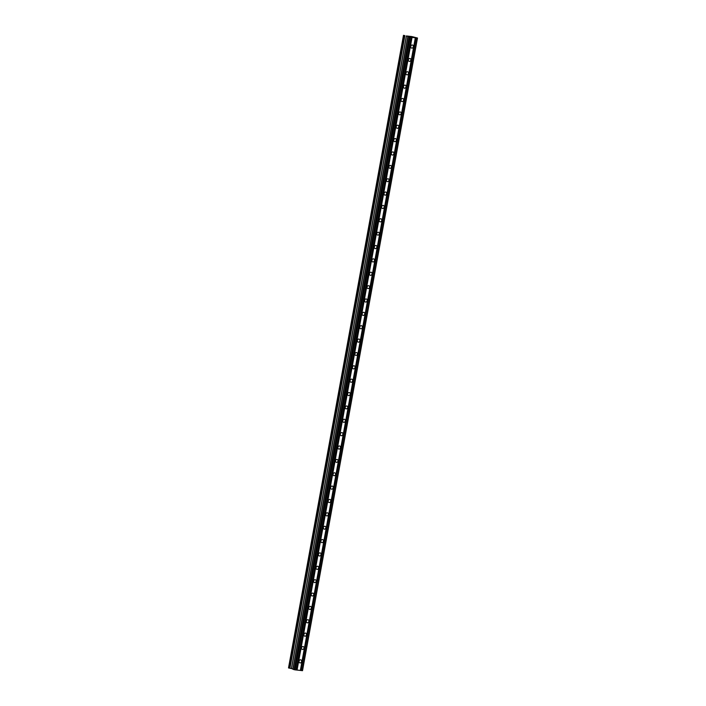 <?xml version="1.0" encoding="UTF-8"?>
<svg xmlns="http://www.w3.org/2000/svg" width="706" height="706" viewBox="0 0 706 706"><rect width="100%" height="100%" fill="white"/><g stroke="black" fill="none" stroke-linecap="round" stroke-linejoin="round"><path stroke-width="1.06" d="M299.044 661.222A1.589 1.28 -72.8 0 1 301.603 661.513A1.589 1.28 -72.8 0 1 299.044 661.222M301.48 647.852A1.589 1.28 -72.8 0 1 304.03 648.152A1.589 1.28 -72.8 0 1 301.48 647.852M303.907 634.491A1.589 1.28 -72.8 0 1 306.466 634.782A1.589 1.28 -72.8 0 1 303.907 634.491M306.333 621.13A1.589 1.28 -72.8 0 1 308.893 621.421A1.589 1.28 -72.8 0 1 306.333 621.13M308.76 607.76A1.589 1.28 -72.8 0 1 311.32 608.051A1.589 1.28 -72.8 0 1 308.76 607.76M311.196 594.399A1.589 1.28 -72.8 0 1 313.746 594.69A1.589 1.28 -72.8 0 1 311.196 594.399M313.623 581.029A1.589 1.28 -72.8 0 1 316.173 581.32A1.589 1.28 -72.8 0 1 313.623 581.029M316.05 567.668A1.589 1.28 -72.8 0 1 318.609 567.959A1.589 1.28 -72.8 0 1 316.05 567.668M318.477 554.298A1.589 1.28 -72.8 0 1 321.036 554.598A1.589 1.28 -72.8 0 1 318.477 554.298M320.903 540.937A1.589 1.28 -72.8 0 1 323.463 541.228A1.589 1.28 -72.8 0 1 320.903 540.937M323.339 527.567A1.589 1.28 -72.8 0 1 325.89 527.867A1.589 1.28 -72.8 0 1 323.339 527.567M325.766 514.206A1.589 1.28 -72.8 0 1 328.325 514.497A1.589 1.28 -72.8 0 1 325.766 514.206M328.193 500.836A1.589 1.28 -72.8 0 1 330.752 501.136A1.589 1.28 -72.8 0 1 328.193 500.836M330.62 487.475A1.589 1.28 -72.8 0 1 333.179 487.767A1.589 1.28 -72.8 0 1 330.62 487.475M333.055 474.105A1.589 1.28 -72.8 0 1 335.606 474.406A1.589 1.28 -72.8 0 1 333.055 474.105M335.482 460.744A1.589 1.28 -72.8 0 1 338.033 461.036A1.589 1.28 -72.8 0 1 335.482 460.744M337.909 447.375A1.589 1.28 -72.8 0 1 340.469 447.675A1.589 1.28 -72.8 0 1 337.909 447.375M340.336 434.013A1.589 1.28 -72.8 0 1 342.895 434.305A1.589 1.28 -72.8 0 1 340.336 434.013M342.763 420.644A1.589 1.28 -72.8 0 1 345.322 420.944A1.589 1.28 -72.8 0 1 342.763 420.644M345.199 407.283A1.589 1.28 -72.8 0 1 347.749 407.574A1.589 1.28 -72.8 0 1 345.199 407.283M347.626 393.913A1.589 1.28 -72.8 0 1 350.185 394.213A1.589 1.28 -72.8 0 1 347.626 393.913M350.052 380.552A1.589 1.28 -72.8 0 1 352.612 380.843A1.589 1.28 -72.8 0 1 350.052 380.552M352.479 367.191A1.589 1.28 -72.8 0 1 355.039 367.482A1.589 1.28 -72.8 0 1 352.479 367.191M354.915 353.821A1.589 1.28 -72.8 0 1 357.465 354.112A1.589 1.28 -72.8 0 1 354.915 353.821M357.342 340.46A1.589 1.28 -72.8 0 1 359.901 340.751A1.589 1.28 -72.8 0 1 357.342 340.46M359.769 327.09A1.589 1.28 -72.8 0 1 362.328 327.381A1.589 1.28 -72.8 0 1 359.769 327.09M362.196 313.729A1.589 1.28 -72.8 0 1 364.755 314.02A1.589 1.28 -72.8 0 1 362.196 313.729M364.623 300.359A1.589 1.28 -72.8 0 1 367.182 300.659A1.589 1.28 -72.8 0 1 364.623 300.359M367.058 286.998A1.589 1.28 -72.8 0 1 369.609 287.289A1.589 1.28 -72.8 0 1 367.058 286.998M369.485 273.628A1.589 1.28 -72.8 0 1 372.044 273.928A1.589 1.28 -72.8 0 1 369.485 273.628M371.912 260.267A1.589 1.28 -72.8 0 1 374.471 260.558A1.589 1.28 -72.8 0 1 371.912 260.267M374.339 246.897A1.589 1.28 -72.8 0 1 376.898 247.197A1.589 1.28 -72.8 0 1 374.339 246.897M376.775 233.536A1.589 1.28 -72.8 0 1 379.325 233.827A1.589 1.28 -72.8 0 1 376.775 233.536M379.201 220.166A1.589 1.28 -72.8 0 1 381.761 220.466A1.589 1.28 -72.8 0 1 379.201 220.166M381.628 206.805A1.589 1.28 -72.8 0 1 384.188 207.096A1.589 1.28 -72.8 0 1 381.628 206.805M384.055 193.435A1.589 1.28 -72.8 0 1 386.614 193.735A1.589 1.28 -72.8 0 1 384.055 193.435M386.491 180.074A1.589 1.28 -72.8 0 1 389.041 180.365A1.589 1.28 -72.8 0 1 386.491 180.074M388.918 166.704A1.589 1.28 -72.8 0 1 391.468 167.004A1.589 1.28 -72.8 0 1 388.918 166.704M391.345 153.343A1.589 1.28 -72.8 0 1 393.904 153.634A1.589 1.28 -72.8 0 1 391.345 153.343M393.771 139.973A1.589 1.28 -72.8 0 1 396.331 140.273A1.589 1.28 -72.8 0 1 393.771 139.973M396.198 126.612A1.589 1.28 -72.8 0 1 398.758 126.904A1.589 1.28 -72.8 0 1 396.198 126.612M398.634 113.251A1.589 1.28 -72.8 0 1 401.185 113.542A1.589 1.28 -72.8 0 1 398.634 113.251M401.061 99.881A1.589 1.28 -72.8 0 1 403.62 100.173A1.589 1.28 -72.8 0 1 401.061 99.881M403.488 86.52A1.589 1.28 -72.8 0 1 406.047 86.812A1.589 1.28 -72.8 0 1 403.488 86.52M405.915 73.15A1.589 1.28 -72.8 0 1 408.474 73.442A1.589 1.28 -72.8 0 1 405.915 73.15M408.35 59.789A1.589 1.28 -72.8 0 1 410.901 60.081A1.589 1.28 -72.8 0 1 408.35 59.789M410.777 46.419A1.589 1.28 -72.8 0 1 413.337 46.72A1.589 1.28 -72.8 0 1 410.777 46.419M408.959 36.421L409.807 36.518M409.436 36.571L409.904 36.624L409.436 36.571M409.965 36.641L409.515 36.597M409.992 36.738L410.857 36.844L409.992 36.747M410.936 36.862L408.765 36.385M410.751 36.615L411.66 36.8M411.774 36.862L412.595 37.047L411.677 36.941M412.675 37.065L411.519 36.933M411.827 36.562L417.484 38.018L410.018 37.233L406.479 35.953L291.516 668.573L292.893 668.997M406.479 35.953L411.827 36.553M403.479 35.318L288.516 667.938L289.822 668.211L404.785 35.6L289.822 668.22L291.516 668.573M292.866 669.164L407.83 36.544L292.972 669.2M407.944 36.58L292.955 669.306L295.055 669.862L302.521 670.647L417.484 38.018M415.313 37.85L300.35 670.471M412.03 37.471L297.058 670.091M415.366 37.833L300.403 670.453M415.922 37.895L300.95 670.515M416.231 37.956L301.259 670.576M417.325 38.08L302.362 670.7M409.083 37.056L294.12 669.676M410.018 37.233L295.055 669.862M411.113 37.365L296.149 669.985M411.166 37.347L296.202 669.968M411.722 37.409L296.749 670.029M403.779 35.406L288.816 668.026M404.026 35.459L289.063 668.079M404.07 35.459L289.107 668.079M404.52 35.529L289.557 668.158M404.688 35.565L289.716 668.185M404.9 35.635L289.928 668.255M406.391 35.927L291.428 668.547M407.962 36.703L292.999 669.323M407.918 36.686L292.955 669.306"/></g></svg>
